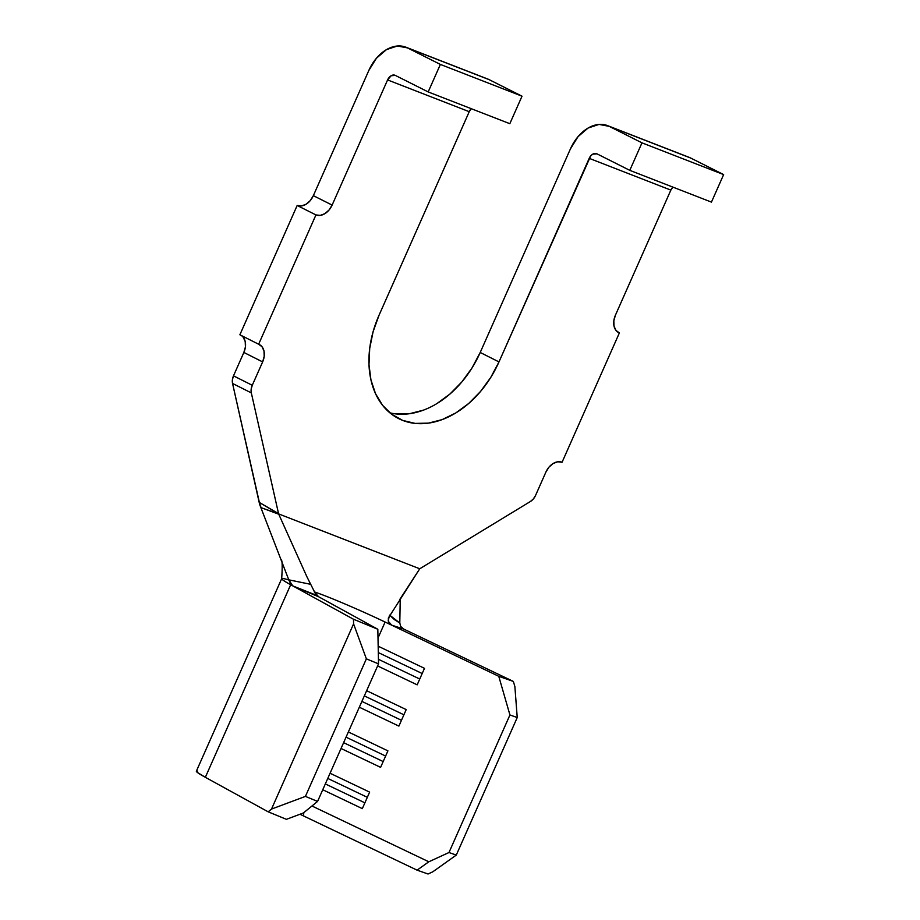 <?xml version="1.0" encoding="UTF-8"?>
<svg xmlns="http://www.w3.org/2000/svg" width="920" height="920" viewBox="0 0 920 920"><rect width="100%" height="100%" fill="white"/><g stroke="black" fill="none" stroke-linecap="round" stroke-linejoin="round"><path stroke-width="1.38" d="M403.443 628.935L391.702 625.174L498.766 676.303L513.371 681.432L514.878 686.607L517.235 717.531L509.933 714.966L448.983 852.518L428.823 861.787L417.082 870.159L303.428 815.879L303.83 812.601L303.428 815.879L417.082 870.159L428.823 861.787L311.96 805.989L428.823 861.787L448.983 852.518L509.933 714.966L498.766 676.303L385.112 622.035L378.005 638.066L385.112 622.035L391.702 625.174L389.217 623.139L388.217 620.563L389.62 615.101L394.277 619.516L399.797 623.012L400.234 598.759L399.797 623.012L400.706 626.508M378.178 646.208L424.488 668.334L417.174 684.836L377.614 665.942L417.174 684.836L424.488 668.334L378.178 646.208M366.643 690.702L406.203 709.596L398.889 726.098L359.329 707.216L398.889 726.098L406.203 709.596L366.643 690.702M348.358 731.963L387.918 750.858L380.604 767.36L341.044 748.477L380.604 767.36L387.918 750.858L348.358 731.963M330.073 773.237L369.633 792.12L362.319 808.634L322.759 789.739L362.319 808.634L369.633 792.12L330.073 773.237M314.26 591.87A54.222 2.576 -156.1 0 1 385.112 622.035A54.222 2.576 -156.1 0 0 314.26 591.87M400.625 626.359L403.466 628.946L513.371 681.432L403.466 628.946L391.702 625.174L388.401 621.414L388.355 617.998L419.738 568.778L530.449 501.469L419.738 568.778L278.599 513.889L251.321 392.897L278.541 513.625L259.382 502.469L232.553 383.456L251.321 392.897L251.171 389.183L252.264 385.284L233.496 375.843A10.545 7.555 116.7 0 0 232.553 383.456L251.321 392.897A10.545 7.555 -63.3 0 1 252.264 385.284L262.637 361.905L252.264 385.284L233.496 375.843L243.857 352.452L262.637 361.905L264.201 356.339L263.994 351.026L262.039 346.771L258.647 344.229L315.94 214.923L258.647 344.229L239.878 334.776L297.171 205.482L315.94 214.923L320.263 215.383L324.852 213.67L329.015 210.059L332.12 205.091L387.584 79.925A7.532 5.244 111.3 0 1 395.013 75.267A7.532 5.244 111.3 0 1 395.324 75.405L428.179 91.931L440.369 64.423L522.019 96.186L509.829 123.694L428.179 91.931L509.829 123.694L522.019 96.186L440.369 64.423L428.179 91.931L395.324 75.405L391.115 75.751L387.584 79.925L332.12 205.091L313.352 195.649L368.816 70.483L376.429 58.224L386.457 49.622L397.382 46L407.514 47.897L440.369 64.423L407.514 47.897L489.175 79.66L522.019 96.186L489.175 79.66A37.651 26.208 -68.7 0 0 487.577 78.948L405.927 47.196A37.651 26.208 111.3 0 1 407.514 47.897L489.175 79.66M535.543 495.466A10.545 7.555 -63.3 0 1 530.449 501.469L533.37 498.939L535.543 495.466L545.905 472.075L535.543 495.466M562.074 462.242L619.367 332.948L618.056 332.281L619.367 332.948L562.074 462.242L557.75 461.794L553.161 463.496L548.998 467.107L545.905 472.075A15.065 10.787 -63.3 0 1 562.074 462.242M615.388 315.272L670.852 190.106L672.876 187.105A7.532 5.244 -68.7 0 0 670.852 190.106L615.388 315.272L613.824 320.839L614.031 326.151L615.974 330.395L619.367 332.948A15.065 10.787 -63.3 0 1 618.7 332.649A15.065 10.787 -63.3 0 1 615.388 315.272M389.896 412.85A89.62 64.216 116.7 0 0 480.217 352.475L498.985 361.916L589.202 158.343A7.532 5.244 111.3 0 1 596.62 153.686A7.532 5.244 111.3 0 1 596.942 153.824L629.786 170.349L641.976 142.841L723.637 174.605L711.447 202.112L629.786 170.349L711.447 202.112L723.637 174.605L690.782 158.079L723.637 174.605L641.976 142.841L609.132 126.316L690.782 158.079A37.651 26.208 -68.7 0 0 689.195 157.366L607.545 125.614A37.651 26.208 111.3 0 1 609.132 126.316L641.976 142.841L629.786 170.349L596.942 153.824L592.733 154.169L590.72 155.894L498.985 361.916L480.217 352.475L570.423 148.902L578.047 136.643L588.075 128.041L598.989 124.418L609.132 126.316L690.782 158.079M498.985 361.916A89.62 64.216 -63.3 0 1 398.739 418.646A89.62 64.216 -63.3 0 1 379.028 315.261L469.234 111.688L471.258 108.686A7.532 5.244 -68.7 0 0 469.234 111.688L379.028 315.261L373.106 331.671L369.713 348.358L368.989 364.653L370.955 379.96L375.532 393.679L382.547 405.272L391.736 414.299L402.741 420.428L415.138 423.407L428.455 423.131L442.175 419.6L455.779 412.953L468.728 403.454L480.539 391.46L490.762 377.43L498.985 361.916M387.584 79.925L469.234 111.688L387.584 79.925M589.202 158.343L670.852 190.106L589.202 158.343M437 403.512L449.96 394.013L461.771 382.018L471.994 367.988L480.217 352.475L570.423 148.902A37.651 26.208 111.3 0 1 607.545 125.614M288.868 580.037A84.352 4.013 -156.1 0 0 281.704 578.622L196.362 771.19A84.352 4.013 23.9 0 0 205.344 777.308L290.674 584.74A84.352 4.013 -156.1 0 1 281.681 578.668A84.352 4.013 23.9 0 0 290.674 584.74L292.744 585.879L288.788 579.841L259.612 504.355L232.553 383.456L232.403 379.73L233.496 375.843L243.857 352.452L245.421 346.897L245.214 341.584L243.271 337.329M241.189 335.443A15.065 10.787 116.7 0 1 243.857 352.452L262.637 361.905A15.065 10.787 -63.3 0 0 259.325 344.528A15.065 10.787 -63.3 0 0 258.647 344.229L239.878 334.776L297.171 205.482L301.495 205.942L306.084 204.228L310.247 200.617L313.352 195.649L368.816 70.483A37.651 26.208 111.3 0 1 405.927 47.196M396.37 413.966L409.687 413.678L423.407 410.147M306.912 576.771L278.599 513.889L261.061 507.656L259.382 502.469L278.599 513.889L419.738 568.778L399.602 599.736M314.191 591.767L318.653 596.769L292.744 585.879L353.487 619.24L377.821 629.257L318.653 596.769L377.821 629.257L378.534 663.86L317.584 801.412L303.358 812.992L286.407 819.329L303.358 812.992L317.584 801.412L378.534 663.86L366.367 658.846L305.417 796.398L317.584 801.412L305.417 796.398L366.367 658.846L353.579 623.875L271.515 809.071L305.417 796.398L271.515 809.071L353.579 623.875L353.487 619.24L290.674 584.74L205.344 777.308L268.145 811.808L271.515 809.071L268.145 811.808L286.407 819.329L268.145 811.808L205.344 777.308L197.34 772.42L197.42 771.029M306.9 576.759L315.192 593.227M288.788 579.841L310.27 584.234L288.788 579.841L290.639 583.648L292.744 585.879L317.181 595.596M432.803 871.803L428.041 874L432.803 871.803L456.285 855.082L432.803 871.803M517.235 717.531L456.285 855.082L517.235 717.531L509.933 714.966L498.766 676.303L513.371 681.432L514.878 686.607L517.235 717.531M448.983 852.518L456.285 855.082L448.983 852.518M417.082 870.159L428.041 874L417.082 870.159M378.442 659.306L419.75 679.029L378.442 659.306M422.188 673.532L378.304 652.567L422.188 673.532M361.905 701.408L401.465 720.291L361.905 701.408M403.903 714.794L364.343 695.899L403.903 714.794M343.62 742.67L383.18 761.553L343.62 742.67M385.618 756.056L346.058 737.161L385.618 756.056M325.335 783.932L364.883 802.827L325.335 783.932M367.322 797.318L327.773 778.435L367.322 797.318M332.12 205.091A15.065 10.787 -63.3 0 1 315.94 214.923L297.171 205.482A15.065 10.787 116.7 0 0 313.352 195.649L332.12 205.091M303.428 815.879A61.755 2.944 23.9 0 0 299.989 814.246M353.579 623.875L353.487 619.24L377.821 629.257L378.534 663.86L366.367 658.846L353.579 623.875M278.748 514.211L261.061 507.656M389.62 615.101L399.797 623.012M281.037 559.659C282.302 559.682 282.52 566.018 281.681 578.68"/></g></svg>

